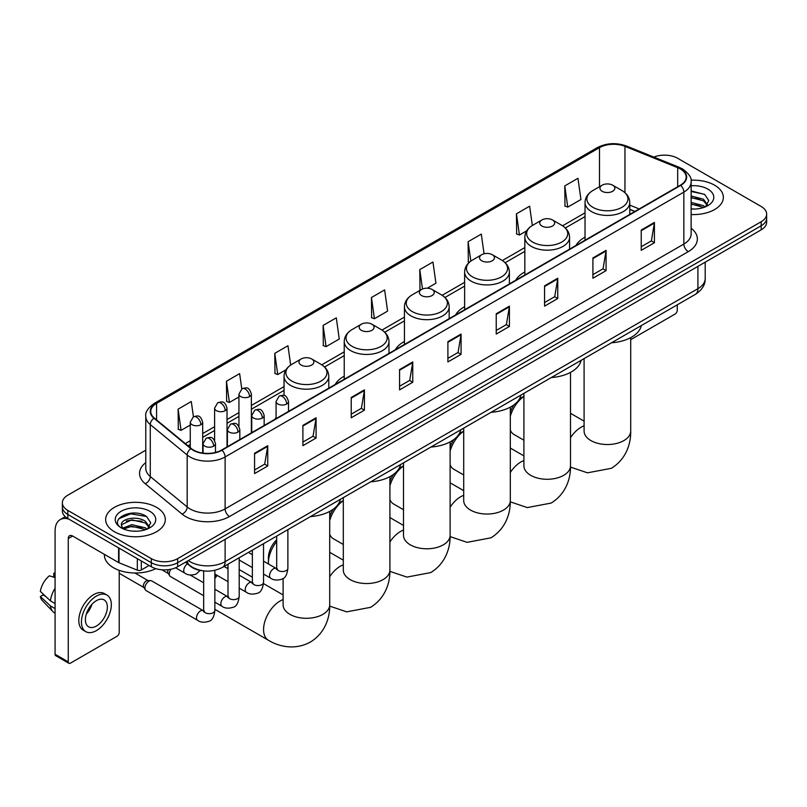 <?xml version="1.0" encoding="UTF-8"?>
<svg xmlns="http://www.w3.org/2000/svg" width="807" height="807" viewBox="0 0 807 807"><rect width="100%" height="100%" fill="white"/><g stroke="black" fill="none" stroke-linecap="round" stroke-linejoin="round"><path stroke-width="1.21" d="M276.075 417.522A32.936 19.015 0 0 0 274.995 419.216M344.236 376.213A32.936 19.015 0 0 0 335.198 384.465M404.438 341.462A32.936 19.015 0 0 0 395.39 349.703M464.63 306.71A32.936 19.015 0 0 0 455.592 314.952M524.832 271.949A32.936 19.015 0 0 0 515.784 280.2M585.035 237.197A32.936 19.015 0 0 0 575.986 245.439M634.806 211.474L629.773 209.447M202.315 570.71A18.642 10.763 180 0 1 190.523 566.312L185.539 562.197M145.774 450.185L67.818 495.195A18.642 10.763 0 0 0 62.361 502.811L62.361 510.922A18.642 10.763 0 0 0 67.818 518.538L151.302 566.736A18.642 10.763 0 0 0 177.671 566.736L761.193 229.844A18.642 10.763 0 0 0 766.65 222.228L766.65 218.172A18.642 10.763 0 0 1 761.193 225.778A18.642 10.763 0 0 0 766.65 218.172L766.65 214.117A18.642 10.763 0 0 0 761.193 206.501L677.709 158.303A18.642 10.763 0 0 0 653.862 157.083M62.361 502.811A18.642 10.763 0 0 0 67.818 510.417L151.302 558.615A18.642 10.763 0 0 0 177.671 558.615L177.671 562.681L761.193 225.778L177.671 562.681A18.642 10.763 0 0 1 151.302 562.681A18.642 10.763 0 0 0 177.671 562.681L177.671 566.736M67.818 510.417L67.818 514.473L151.302 562.681L67.818 514.473A18.642 10.763 0 0 1 62.361 506.867A18.642 10.763 0 0 0 67.818 514.473L67.818 518.538M714.609 185.196A29.829 17.219 0 0 0 691.014 180.213A29.829 17.219 0 0 1 714.609 185.196A29.829 17.219 0 0 1 723.354 197.372A29.829 17.219 0 0 0 714.609 185.196M156.578 507.371A29.829 17.219 0 0 0 124.076 503.639A29.829 17.219 0 0 0 105.656 519.547A29.829 17.219 0 0 0 114.392 531.722A29.829 17.219 0 0 0 146.904 535.455A29.829 17.219 0 0 0 165.314 519.547A29.829 17.219 0 0 0 156.578 507.371A29.829 17.219 0 0 0 124.076 503.639A29.829 17.219 0 0 0 105.656 519.547A29.829 17.219 0 0 0 114.392 531.722A29.829 17.219 0 0 0 146.904 535.455A29.829 17.219 0 0 0 165.314 519.547A29.829 17.219 0 0 0 156.578 507.371M680.341 168.956A19.882 11.48 180 0 1 686.162 177.076A19.882 11.48 180 0 1 680.341 185.196L221.612 450.044A19.882 11.48 180 0 1 191.259 448.51L154.339 418.066A19.882 11.48 180 0 1 150.748 411.479A19.882 11.48 180 0 1 156.568 403.369L599.5 147.641A19.882 11.48 180 0 1 624.961 146.36L677.688 167.674A19.882 11.48 180 0 1 680.341 168.956M680.694 168.754A20.387 11.772 0 0 0 677.971 167.432L625.254 146.117A20.387 11.772 0 0 0 599.147 147.439L156.215 403.157A20.387 11.772 0 0 0 153.935 418.228L190.856 448.672A20.387 11.772 0 0 0 221.955 450.245L680.694 185.398A20.387 11.772 0 0 0 680.694 168.754M254.568 453.292L254.568 473.578L267.742 465.972L267.742 445.676L254.568 453.292M254.568 469.977L264.716 464.116L267.692 446.352A4.973 2.875 -120 0 0 267.742 445.676M264.625 464.166L267.742 465.972M302.897 425.38L302.897 445.676L316.082 438.07L316.082 417.774L302.897 425.38M302.897 442.075L313.045 436.214L316.021 418.45A4.973 2.875 -120 0 0 316.082 417.774M312.965 436.264L316.082 438.07M351.227 397.478L351.227 417.774L364.411 410.158L364.411 389.862L351.227 397.478M351.227 414.173L361.385 408.312L364.361 390.538A4.973 2.875 -120 0 0 364.411 389.862M361.294 408.362L364.411 410.158M399.566 369.576L399.566 389.862L412.75 382.256L412.75 361.96L399.566 369.576M399.566 386.26L409.714 380.4L412.69 362.636A4.973 2.875 -120 0 0 412.75 361.96M409.633 380.46L412.75 382.256M641.232 230.045L641.232 250.341L654.416 242.725L654.416 222.429L641.232 230.045M641.232 246.74L651.39 240.879L654.366 223.105A4.973 2.875 -120 0 0 654.416 222.429M651.299 240.93L654.416 242.725M592.903 257.947L592.903 278.244L606.077 270.638L606.077 250.341L592.903 257.947M592.903 274.642L603.051 268.781L606.027 251.017A4.973 2.875 -120 0 0 606.077 250.341M602.96 268.832L606.077 270.638M544.564 285.86L544.564 306.146L557.748 298.54L557.748 278.244L544.564 285.86M544.564 302.554L554.722 296.683L557.698 278.919A4.973 2.875 -120 0 0 557.748 278.244M554.631 296.744L557.748 298.54M496.234 313.762L496.234 334.058L509.419 326.442L509.419 306.146L496.234 313.762M496.234 330.456L506.382 324.596L509.358 306.821A4.973 2.875 -120 0 0 509.419 306.146M506.292 324.646L509.419 326.442M447.895 341.664L447.895 361.96L461.079 354.354L461.079 334.058L447.895 341.664M447.895 358.358L458.053 352.498L461.029 334.734A4.973 2.875 -120 0 0 461.079 334.058M457.962 352.548L461.079 354.354M691.135 214.531A29.829 17.219 0 0 0 723.354 197.372A29.829 17.219 0 0 1 691.135 214.531M177.671 558.615L761.193 221.723A18.642 10.763 0 0 0 766.65 214.117M290.671 365.067L287.958 345.729L274.773 353.335L274.985 373.51M241.767 388.873L239.629 373.631L226.444 381.237L226.656 401.412M193.428 416.765L191.289 401.533L178.105 409.149L178.317 429.314M427.286 288.21L435.931 283.217L432.956 262.013L419.781 269.619L419.993 289.794M484.059 253.791L481.295 234.101L468.11 241.717L468.322 261.882M532.338 225.496L529.624 206.199L516.45 213.805L516.662 233.98M564.779 185.903L567.755 207.106L580.939 199.5L577.963 178.297L564.779 185.903L564.991 206.078M323.113 325.433L326.089 346.637L339.263 339.021L336.287 317.817L323.113 325.433L323.325 345.598M371.442 297.521L374.418 318.735L387.602 311.119L384.626 289.915L371.442 297.521L371.654 317.696M374.418 318.735L371.442 317.615M420.578 290.016L419.781 289.713M419.781 269.619L422.495 288.987M469.361 262.275L468.11 261.811M468.11 241.717L470.834 261.105M516.45 213.805L519.426 235.019L526.759 230.782M519.426 235.019L516.45 233.899M567.755 207.106L564.779 205.997M326.089 346.637L323.113 345.527M274.773 353.335L277.749 374.539L285.96 369.798M277.749 374.539L274.773 373.429M226.444 381.237L229.42 402.441L238.943 396.943M229.42 402.441L226.444 401.331M178.105 409.149L181.081 430.353L190.26 425.057M181.081 430.353L178.105 429.243M691.135 208.852L694.837 209.043M691.135 202.406L703.452 205.654L705.096 206.965M691.135 204.02L703.744 207.47M691.135 195.97L703.452 199.208L707.487 204.786M691.135 197.574L703.452 200.822L707.164 205.2M691.135 208.983A20.256 11.691 0 0 0 707.85 205.644A20.256 11.691 0 0 0 707.85 189.1A20.256 11.691 0 0 0 691.135 185.751M705.57 206.774L708.748 200.54L704.733 194.487L691.135 190.876M691.135 191.501L704.461 194.305M691.135 197.937L699.972 199.047M691.135 204.383L699.972 205.492M630.701 339.676L675.066 314.064A3.107 1.796 120 0 0 677.265 310.261L677.265 304.824M510.306 412.276A17.088 9.866 -60 0 1 514.059 404.761M519.304 399.162A17.088 9.866 -60 0 1 521.282 397.831L523.904 396.318L521.282 397.831M523.904 396.429A23.302 13.457 120 0 0 510.306 416.321M510.306 430.07A23.302 13.457 120 0 0 514.019 434.509L523.904 440.208M602.123 191.279A7.455 4.307 0 0 0 612.674 191.279A7.455 4.307 0 0 0 612.674 185.196L621.935 190.543A20.548 11.863 0 0 1 621.935 207.318A20.548 11.863 0 0 1 592.873 207.318A20.548 11.863 0 0 1 592.873 190.543C587.809 193.549 585.196 197.533 585.035 202.517A22.374 12.912 0 0 0 591.581 211.646A22.374 12.912 0 0 0 615.963 214.45A22.374 12.912 0 0 0 629.773 202.517C629.601 197.533 626.989 193.549 621.935 190.543L612.674 185.196A7.455 4.307 0 0 0 602.123 185.196A7.455 4.307 0 0 0 602.123 191.279M611.504 342.783A34.176 19.731 0 0 0 641.333 325.574M450.114 447.028A17.088 9.866 -60 0 1 453.867 439.522M459.102 433.914A17.088 9.866 -60 0 1 461.079 432.592L463.702 431.079L461.079 432.592M463.702 431.19A23.302 13.457 120 0 0 450.114 451.073M450.114 464.822A23.302 13.457 120 0 0 453.827 469.26L463.702 474.96M541.931 226.041A7.455 4.307 0 0 0 552.472 226.041A7.455 4.307 0 0 0 552.472 219.948L561.733 225.294A20.548 11.863 0 0 1 561.733 242.07A20.548 11.863 0 0 1 532.67 242.07A20.548 11.863 0 0 1 532.67 225.294C527.607 228.3 524.994 232.295 524.832 237.268A22.374 12.912 0 0 0 531.389 246.407A22.374 12.912 0 0 0 555.761 249.202A22.374 12.912 0 0 0 569.571 237.268C569.409 232.295 566.796 228.3 561.733 225.294L552.472 219.948A7.455 4.307 0 0 0 541.931 219.948A7.455 4.307 0 0 0 541.931 226.041M551.312 377.545A34.176 19.731 0 0 0 581.131 360.325M389.912 481.779A17.088 9.866 -60 0 1 393.665 474.274M398.91 468.675A17.088 9.866 -60 0 1 400.887 467.344L403.5 465.831L400.887 467.344M403.5 465.942A23.302 13.457 120 0 0 389.912 485.834M389.912 499.583A23.302 13.457 120 0 0 393.624 504.012L403.5 509.721M481.729 260.792A7.455 4.307 0 0 0 492.28 260.792A7.455 4.307 0 0 0 492.28 254.699L501.54 260.046A20.548 11.863 0 0 1 501.54 276.831A20.548 11.863 0 0 1 472.478 276.831A20.548 11.863 0 0 1 472.478 260.046C467.414 263.052 464.802 267.046 464.63 272.03A22.374 12.912 0 0 0 471.187 281.159A22.374 12.912 0 0 0 495.569 283.953A22.374 12.912 0 0 0 509.378 272.03C509.207 267.046 506.594 263.052 501.54 260.046L492.28 254.699A7.455 4.307 0 0 0 481.729 254.699A7.455 4.307 0 0 0 481.729 260.792M491.11 412.296A34.176 19.731 0 0 0 520.939 395.077M329.71 516.541A17.088 9.866 -60 0 1 333.462 509.025M338.708 503.427A17.088 9.866 -60 0 1 340.685 502.095L343.308 500.582L340.685 502.095M343.308 500.693A23.302 13.457 120 0 0 329.71 520.586M329.71 534.335A23.302 13.457 120 0 0 333.432 538.773L343.308 544.473M421.536 295.544A7.455 4.307 0 0 0 432.078 295.544A7.455 4.307 0 0 0 432.078 289.461L441.338 294.807A20.548 11.863 0 0 1 441.338 311.583A20.548 11.863 0 0 1 412.276 311.583A20.548 11.863 0 0 1 412.276 294.807C407.212 297.813 404.6 301.798 404.438 306.781A22.374 12.912 0 0 0 410.985 315.91A22.374 12.912 0 0 0 435.366 318.715A22.374 12.912 0 0 0 449.176 306.781C449.015 301.798 446.402 297.813 441.338 294.807L432.078 289.461A7.455 4.307 0 0 0 421.536 289.461A7.455 4.307 0 0 0 421.536 295.544M430.918 447.048A34.176 19.731 0 0 0 460.736 429.838M276.7 541.558A23.302 13.457 120 0 0 268.408 562.852L268.408 557.778A17.088 9.866 -60 0 1 276.7 539.752M268.408 562.852A23.302 13.457 120 0 0 268.438 563.972M361.334 330.305A7.455 4.307 0 0 0 371.886 330.305A7.455 4.307 0 0 0 371.886 324.212L381.146 329.559A20.548 11.863 0 0 1 381.146 346.334A20.548 11.863 0 0 1 352.074 346.334A20.548 11.863 0 0 1 352.074 329.559C347.02 332.565 344.407 336.559 344.236 341.532A22.374 12.912 0 0 0 350.793 350.672A22.374 12.912 0 0 0 375.174 353.466A22.374 12.912 0 0 0 388.984 341.532C388.813 336.559 386.2 332.565 381.146 329.559L371.886 324.212A7.455 4.307 0 0 0 361.334 324.212A7.455 4.307 0 0 0 361.334 330.305M370.716 481.809A34.176 19.731 0 0 0 400.544 464.59M214.854 576.238A17.088 9.866 -60 0 1 216.165 574.826M217.224 575.431A23.302 13.457 120 0 0 214.854 578.508M301.142 365.057A7.455 4.307 0 0 0 311.684 365.057A7.455 4.307 0 0 0 311.684 358.964L320.944 364.31A20.548 11.863 0 0 1 320.944 381.096A20.548 11.863 0 0 1 291.882 381.096A20.548 11.863 0 0 1 291.882 364.31C286.818 367.316 284.205 371.311 284.044 376.294A22.374 12.912 0 0 0 290.591 385.423A22.374 12.912 0 0 0 314.972 388.217A22.374 12.912 0 0 0 328.782 376.294C328.62 371.311 326.008 367.316 320.944 364.31L311.684 358.964A7.455 4.307 0 0 0 301.142 358.964A7.455 4.307 0 0 0 301.142 365.057M310.524 516.561A34.176 19.731 0 0 0 340.342 499.341M228.008 567.543A23.302 13.457 120 0 0 226.767 568.027M203.667 595.717L170.438 576.531A5.588 3.228 -60 0 1 169.732 575.835A5.588 3.228 -60 0 1 169.278 573.969A5.588 3.228 -60 0 1 170.993 569.207M169.732 575.835L168.068 573.162A4.035 2.33 -60 0 1 167.735 571.81A4.035 2.33 -60 0 1 168.229 569.671M144.937 588.021A5.588 3.228 -60 0 1 148.892 581.171A5.588 3.228 -60 0 1 150.738 580.637A5.588 3.228 -60 0 1 151.686 580.899L203.273 610.677A5.588 3.228 -60 0 0 200.721 610.818A5.588 3.228 -60 0 0 200.469 610.949A5.588 3.228 -60 0 0 196.817 615.882A5.588 3.228 -60 0 0 197.675 620.361L146.087 590.583A5.588 3.228 -60 0 1 145.391 589.887A5.588 3.228 -60 0 1 144.937 588.021M145.391 589.887L143.727 587.214A4.035 2.33 -60 0 1 143.394 585.862A4.035 2.33 -60 0 1 146.249 580.919A4.035 2.33 -60 0 1 147.59 580.526L150.738 580.637M141.306 560.966L141.306 569.974L149.103 565.465M68.746 519.072A24.856 14.355 -120 0 0 60.222 519.587A24.856 14.355 -120 0 0 55.078 530.966L55.078 654.255L68.262 661.871L68.262 538.572A6.214 3.591 60 0 1 69.543 535.727A6.214 3.591 60 0 1 72.65 536.04L118.599 562.57L118.599 547.852M68.262 661.871A3.107 1.796 120 0 0 68.898 663.293L55.723 655.677A3.107 1.796 -60 0 1 55.078 654.255M68.898 663.293A3.107 1.796 120 0 0 70.451 663.142L117.035 636.249A3.107 1.796 120 0 0 119.224 632.446L119.224 570.357M141.306 569.974A3.107 1.796 180 0 1 137.331 570.176L119.012 562.761A3.107 1.796 180 0 1 118.599 562.57M96.376 626.05A15.535 8.968 120 0 0 106.524 612.362A15.535 8.968 120 0 0 104.143 599.914A15.535 8.968 120 0 0 96.376 600.68A15.535 8.968 120 0 0 86.228 614.369A15.535 8.968 120 0 0 88.609 626.817A15.535 8.968 120 0 0 96.376 626.05M86.339 614.006A15.535 8.968 120 0 0 91.917 604.352M55.078 573.676L53.756 573.273L53.756 576.39L55.078 577.156M106.948 595.062L104.305 593.548A21.123 12.196 120 0 0 93.743 594.588A21.123 12.196 120 0 0 79.943 613.209A21.123 12.196 120 0 0 83.182 630.136L85.814 631.659A21.123 12.196 120 0 0 96.376 630.61A21.123 12.196 120 0 0 110.186 611.999A21.123 12.196 120 0 0 106.948 595.062A21.123 12.196 120 0 0 96.376 596.111A21.123 12.196 120 0 0 82.576 614.732A21.123 12.196 120 0 0 85.814 631.659M55.078 588.202A20.508 11.843 120 0 0 50.407 600.832L40.35 591.42A16.16 9.331 120 0 1 49.368 575.815L55.078 577.54M55.078 603.535L50.407 600.832M45.787 596.514L43.053 594.941L40.35 596.494L50.407 605.906L55.078 608.609M50.407 605.906A20.508 11.843 120 0 0 52.939 611.635A20.508 11.843 120 0 0 54.493 612.856L55.078 613.199M55.078 572.909A16.16 9.331 120 0 0 53.756 573.273M40.35 596.494A16.16 9.331 120 0 0 42.257 600.519L52.939 611.635M104.416 554.379L104.416 555.065A31.07 17.936 0 0 0 113.515 567.755A31.07 17.936 0 0 0 155.791 568.642M132.116 531.087L136.807 531.218M122.805 528.111L131.854 524.661L145.421 527.828L147.056 529.15M123.642 528.978L131.854 526.275L145.714 529.644M122.946 528.736L121.494 525.337A14.042 8.11 0 0 0 123.764 529.089M149.446 526.961L145.421 521.393C136.988 515.098 119.638 518.982 121.494 525.337L121.443 524.711M121.534 525.528L121.918 524.489L131.854 519.829L145.421 522.997L149.134 527.385M147.54 528.948L150.717 522.724L146.703 516.672C132.489 506.453 107.23 519.92 121.817 528.171L122.533 528.615M149.809 511.275A20.256 11.691 0 0 0 121.161 511.275A20.256 11.691 0 0 0 121.161 527.818A20.256 11.691 0 0 0 149.809 527.818A20.256 11.691 0 0 0 149.809 511.275M118.851 518.699L130.744 513.817L146.42 516.49M126.285 521.07L130.744 520.263L141.941 521.221M126.285 527.516L130.744 526.709L141.941 527.667M188.303 560.593A24.856 14.355 0 0 0 189.968 561.662A24.856 14.355 0 0 0 225.123 561.662L697.914 288.694A24.856 14.355 0 0 0 705.197 278.546C705.379 284.72 702.09 289.995 695.341 294.384L222.55 567.351A12.428 7.172 60 0 0 225.123 561.662L225.123 539.338M697.914 266.371L697.914 288.694A12.428 7.172 60 0 1 695.341 294.384M187.295 561.178A12.428 8.312 129.5 0 0 189.463 565.223L185.691 562.106M761.193 229.844L761.193 221.723M151.302 566.736L151.302 558.615M691.135 228.21A31.07 17.936 180 0 1 688.25 251.663L229.521 516.51A6.214 3.591 60 0 1 225.123 508.894L683.852 244.047A24.856 14.355 0 0 0 691.135 233.899L691.135 181.948A24.856 14.355 180 0 1 683.852 192.096A6.214 3.591 -120 0 0 680.694 185.398M229.521 516.51A31.07 17.936 180 0 1 185.58 516.51A31.07 17.936 180 0 1 182.1 514.109L145.179 483.675A31.07 17.936 180 0 1 145.774 462.623M189.968 508.894A24.856 14.355 0 0 0 225.123 508.894L225.123 456.944A24.856 14.355 180 0 1 187.184 455.027L150.273 424.583A24.856 14.355 180 0 1 145.774 416.351L145.774 468.312A24.856 14.355 0 0 0 150.273 476.544L187.184 506.978A24.856 14.355 0 0 0 189.968 508.894M691.135 181.948C691.962 178.065 689.107 173.737 682.571 168.956L679.302 167.372A6.214 2.905 112 0 0 677.971 167.432M679.302 167.372L626.575 146.057C616.286 142.415 606.521 142.94 597.271 147.641A6.214 3.591 60 0 1 599.147 147.439M156.215 403.157A6.214 3.591 -120 0 0 154.339 403.359C147.893 407.999 145.038 412.327 145.774 416.351M153.935 418.228A6.214 4.156 129.5 0 0 150.273 424.583L150.273 476.544A6.214 4.156 -50.5 0 1 145.179 483.675M626.575 146.057A6.214 2.905 112 0 0 625.254 146.117M190.856 448.672A6.214 4.156 129.5 0 0 187.184 455.027L187.184 506.978A6.214 4.156 -50.5 0 1 182.1 514.109M221.955 450.245A6.214 3.591 60 0 1 225.123 456.944L683.852 192.096L683.852 244.047A6.214 3.591 60 0 0 688.25 251.663M156.568 403.369L156.568 419.902M677.688 167.674L677.688 186.73M624.961 146.36L624.961 192.691M639.205 208.942L629.773 205.129M599.5 147.641L599.5 186.71M585.035 212.826L562.56 225.799M524.832 247.578L502.358 260.55M464.63 282.329L442.165 295.301M404.438 317.09L381.963 330.063M344.236 351.842L321.771 364.814M284.044 386.593L251.37 405.457M238.943 412.629L227.029 419.509M214.601 426.691L202.688 433.561M190.26 440.743L185.307 443.598M447.895 342.309L461.029 334.734M496.234 314.407L509.358 306.821M544.564 286.495L557.698 278.919M592.903 258.593L606.027 251.017M641.232 230.691L654.366 223.105M399.566 370.211L412.69 362.636M351.227 398.123L364.361 390.538M302.897 426.025L316.021 418.45M254.568 453.927L267.692 446.352M630.701 337.629L630.701 431.069A23.302 13.457 180 0 1 623.882 440.582A23.302 13.457 180 0 1 590.926 440.582A23.302 13.457 180 0 1 584.097 431.069L584.147 431.977M570.509 437.737A23.302 13.457 -60 0 1 581.04 427.266A23.302 13.457 -60 0 1 584.097 425.824M570.509 372.39L570.509 465.821A23.302 13.457 180 0 1 563.679 475.333A23.302 13.457 180 0 1 530.724 475.333A23.302 13.457 180 0 1 523.904 465.821L523.955 466.728M510.306 472.488A23.302 13.457 -60 0 1 520.838 462.018A23.302 13.457 -60 0 1 523.904 460.585M510.306 407.142L510.306 500.572A23.302 13.457 180 0 1 503.487 510.095A23.302 13.457 180 0 1 470.531 510.095A23.302 13.457 180 0 1 463.702 500.572L463.753 501.49M450.114 507.24A23.302 13.457 -60 0 1 460.646 496.769A23.302 13.457 -60 0 1 463.702 495.337M450.114 441.893L450.114 535.334A23.302 13.457 180 0 1 443.285 544.846A23.302 13.457 180 0 1 410.329 544.846A23.302 13.457 180 0 1 403.5 535.334L403.561 536.241M389.912 542.001A23.302 13.457 -60 0 1 400.443 531.531A23.302 13.457 -60 0 1 403.5 530.088M389.912 476.655L389.912 570.085A23.302 13.457 180 0 1 383.083 579.597A23.302 13.457 180 0 1 350.137 579.597A23.302 13.457 180 0 1 343.308 570.085L343.358 570.993M329.71 576.753A23.302 13.457 -60 0 1 340.241 566.282A23.302 13.457 -60 0 1 343.308 564.85M329.71 511.406L329.71 604.836A23.302 13.457 180 0 1 322.891 614.359A23.302 13.457 180 0 1 289.935 614.359A23.302 13.457 180 0 1 283.106 604.836L283.166 605.754M329.71 604.836C330.033 616.538 325.685 632.698 310.342 642.09C294.545 650.674 278.375 646.367 268.398 640.244A23.302 13.457 -60 0 1 264.827 621.572A23.302 13.457 -60 0 1 280.049 601.033A23.302 13.457 -60 0 1 283.106 599.601M286.687 403.994A6.214 3.591 0 0 0 288.502 401.462C285.981 393.483 283.529 395.077 279.182 396.076A6.214 3.591 60 0 1 282.289 396.388A6.214 3.591 -120 0 1 286.687 403.994A6.214 3.591 0 0 1 277.89 403.994A6.214 3.591 0 0 1 276.075 401.462L279.182 396.076M263.536 574.059L270.708 578.205A5.588 3.228 -60 0 1 269.851 573.716A5.588 3.228 -60 0 1 273.502 568.794A5.588 3.228 -60 0 1 273.755 568.653A5.588 3.228 -60 0 1 276.297 568.511L263.536 561.147M277.013 569.076L276.519 569.49L276.7 568.279A5.588 3.228 -0 0 0 278.334 570.569A5.588 3.228 -0 0 0 285.991 570.71A5.588 3.228 -0 0 0 287.877 568.279C287.11 574.776 285.103 578.407 281.845 579.164C277.174 580.586 273.462 580.263 270.708 578.205M262.346 418.046A6.214 3.591 0 0 0 264.161 415.514C261.639 407.545 259.188 409.129 254.841 410.127A6.214 3.591 60 0 1 257.947 410.44A6.214 3.591 -120 0 1 262.346 418.046A6.214 3.591 0 0 1 253.549 418.046A6.214 3.591 0 0 1 251.734 415.514L254.841 410.127M239.195 588.121L246.367 592.257A5.588 3.228 -60 0 1 245.51 587.778A5.588 3.228 -60 0 1 249.161 582.846A5.588 3.228 -60 0 1 249.403 582.715A5.588 3.228 -60 0 1 251.955 582.573L239.195 575.199M252.672 583.128L252.177 583.542L252.359 582.341A5.588 3.228 -0 0 0 253.993 584.621A5.588 3.228 -0 0 0 261.65 584.762A5.588 3.228 -0 0 0 263.536 582.341C262.769 588.828 260.762 592.459 257.504 593.216C252.833 594.638 249.121 594.315 246.367 592.257M237.994 432.108A6.214 3.591 0 0 0 239.82 429.566C237.298 421.597 234.847 423.181 230.499 424.189A6.214 3.591 60 0 1 233.606 424.492A6.214 3.591 -120 0 1 237.994 432.108A6.214 3.591 0 0 1 229.208 432.108A6.214 3.591 0 0 1 227.392 429.566L230.499 424.189M214.854 602.173L222.016 606.309A5.588 3.228 -60 0 1 221.158 601.83A5.588 3.228 -60 0 1 224.82 596.898A5.588 3.228 -60 0 1 225.062 596.766A5.588 3.228 -60 0 1 227.614 596.625L214.854 589.261M228.331 597.19L227.836 597.604L228.008 596.393A5.588 3.228 -0 0 0 229.652 598.673A5.588 3.228 -0 0 0 237.298 598.814A5.588 3.228 -0 0 0 239.195 596.393C238.428 602.89 236.421 606.511 233.162 607.278C228.492 608.7 224.78 608.377 222.016 606.309M213.653 446.16A6.214 3.591 0 0 0 215.479 443.618C212.957 435.649 210.506 437.243 206.158 438.241A6.214 3.591 60 0 1 209.265 438.544A6.214 3.591 -120 0 1 213.653 446.16A6.214 3.591 0 0 1 204.867 446.16A6.214 3.591 0 0 1 203.051 443.618L206.158 438.241M203.989 611.242L203.485 611.656L203.667 610.445A5.588 3.228 -0 0 0 205.311 612.725A5.588 3.228 -0 0 0 212.957 612.866A5.588 3.228 -0 0 0 214.854 610.445C214.087 616.941 212.08 620.573 208.821 621.329C204.151 622.752 200.429 622.429 197.675 620.361M249.555 396.61A6.214 3.591 0 0 0 251.37 394.078C248.849 386.109 246.397 387.693 242.05 388.692A6.214 3.591 60 0 1 245.157 389.004A6.214 3.591 -120 0 1 249.555 396.61A6.214 3.591 0 0 1 240.768 396.61A6.214 3.591 0 0 1 238.943 394.078L242.05 388.692M225.214 410.672A6.214 3.591 0 0 0 227.029 408.13C224.507 400.161 222.056 401.745 217.708 402.754A6.214 3.591 60 0 1 220.815 403.056A6.214 3.591 -120 0 1 225.214 410.672A6.214 3.591 0 0 1 216.427 410.672A6.214 3.591 0 0 1 214.601 408.13L217.708 402.754M200.872 424.724A6.214 3.591 0 0 0 202.688 422.182C200.166 414.213 197.715 415.797 193.367 416.805A6.214 3.591 60 0 1 196.474 417.108A6.214 3.591 -120 0 1 200.872 424.724A6.214 3.591 0 0 1 192.076 424.724A6.214 3.591 0 0 1 190.26 422.182L193.367 416.805M200.176 570.398L196.03 574.12C191.36 575.542 187.648 575.22 184.894 573.152A5.588 3.228 -60 0 1 183.734 570.589A5.588 3.228 -60 0 1 187.527 563.841M68.262 538.572L72.65 536.04M119.012 548.094L119.012 562.761M137.331 570.176L137.331 558.666M222.55 567.351C212.544 572.375 202.547 572.375 192.55 567.351L189.463 565.223M705.197 278.546L705.197 262.174M597.271 147.641L154.339 403.359M585.035 216.609L565.344 227.967M524.832 251.36L505.142 262.729M464.63 286.112L444.95 297.48M404.438 320.873L384.747 332.232M344.236 355.625L324.555 366.993M284.044 390.376L251.37 409.24M238.943 416.412L227.029 423.292M214.601 430.474L202.688 437.344M190.26 444.526L188.011 445.827M634.948 211.404L629.773 209.306M630.701 431.069C631.013 442.771 626.666 458.931 611.333 468.312L587.486 472.831L570.488 467.092M629.773 214.39L629.773 202.517M585.035 240.224L585.035 202.517M602.123 185.196L592.873 190.543M584.097 421.153L570.509 413.305M584.097 358.611L584.097 431.069M570.509 465.821C570.821 477.522 566.474 493.682 551.131 503.074L527.284 507.583L510.296 501.843M569.571 249.141L569.571 237.268M524.832 274.975L524.832 237.268M541.931 219.948L532.67 225.294M523.904 455.905L510.306 448.056M523.904 393.372L523.904 465.821M510.306 500.572C510.619 512.274 506.271 528.434 490.938 537.825L467.092 542.344L450.094 536.605M509.378 283.903L509.378 272.03M464.63 309.727L464.63 272.03M481.729 254.699L472.478 260.046M463.702 490.656L450.114 482.808M463.702 428.124L463.702 500.572M450.114 535.334C450.427 547.035 446.079 563.195 430.736 572.577L406.889 577.096L389.902 571.356M449.176 318.654L449.176 306.781M404.438 344.488L404.438 306.781M421.536 289.461L412.276 294.807M403.5 525.418L389.912 517.569M403.5 462.875L403.5 535.334M389.912 570.085C390.225 581.786 385.877 597.947 370.544 607.338L346.697 611.847L329.7 606.107M283.106 579.224L282.45 578.851M388.984 353.405L388.984 341.532M344.236 379.24L344.236 341.532M361.334 324.212L352.074 329.559M343.308 560.169L329.71 552.321M343.308 497.637L343.308 570.085M268.398 640.244L214.854 609.325M328.782 388.167L328.782 376.294M284.044 395.501L284.044 376.294M301.142 358.964L291.882 364.31M283.106 594.92L263.496 583.592M252.359 577.166L239.195 569.571M283.106 578.437L283.106 604.836M277.437 568.965L276.297 568.511M287.877 529.634L287.877 568.279M288.502 411.419L288.502 401.462M252.359 567.603L239.195 560.008M276.7 536.09L276.7 568.279M276.075 418.591L276.075 401.462M252.359 554.691L248.415 552.422M253.095 583.017L251.955 582.573M263.536 543.686L263.536 582.341M264.161 425.471L264.161 415.514M228.008 581.665L214.854 574.059M252.359 550.142L252.359 582.341M251.734 432.643L251.734 415.514M228.008 568.743L224.074 566.474M228.744 597.069L227.614 596.625M239.195 557.738L239.195 596.393M239.82 439.522L239.82 429.566M161.854 569.782L168.27 573.484M228.008 564.194L228.008 596.393M227.392 446.705L227.392 429.566M203.667 582.795L190.17 575.008M204.403 611.121L203.273 610.677M214.854 570.307L214.854 610.445M215.479 452.455L215.479 443.618M119.224 573.283L143.928 587.536M203.667 570.892L203.667 610.445M203.051 453.1L203.051 443.618M134.91 573L147.963 580.546M251.37 432.855L251.37 394.078M238.943 426.389L238.943 394.078M227.029 446.907L227.029 408.13M214.601 440.451L214.601 408.13M202.688 453.05L202.688 422.182M184.894 573.152L175.573 567.775M190.26 447.683L190.26 422.182M60.222 519.587L65.256 516.682"/></g></svg>
